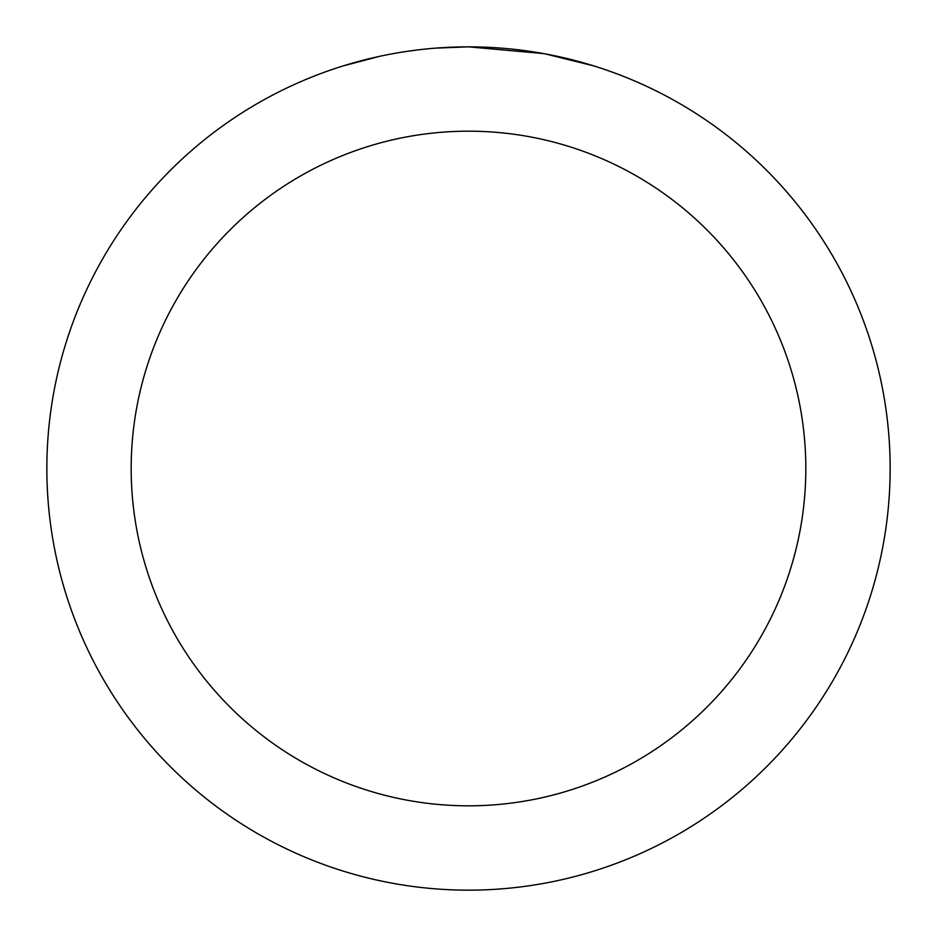 <?xml version="1.0" encoding="UTF-8"?>
<svg xmlns="http://www.w3.org/2000/svg" width="937" height="937" viewBox="0 0 937 937"><rect width="100%" height="100%" fill="white"/><g stroke="black" fill="none" stroke-linecap="round" stroke-linejoin="round"><path stroke-width="1.41" d="M476.91 46.932L482.766 47.096M520.422 50.059L522.202 50.282M543.401 53.561L468.5 46.85A421.65 421.65 0 0 1 890.15 468.5A421.65 421.65 0 0 1 468.5 890.15A421.65 421.65 0 0 1 46.85 468.5A421.65 421.65 0 0 1 468.5 46.85L435.553 48.138M545.393 53.924L593.765 65.895M468.5 131.18A337.32 337.32 0 0 1 805.82 468.5A337.32 337.32 0 0 1 468.5 805.82A337.32 337.32 0 0 1 131.18 468.5A337.32 337.32 0 0 1 468.5 131.18M420.947 49.544L415.805 50.153M343.247 65.895L379.989 56.243M404.034 51.804L415.805 50.165M437.591 47.986L444.302 47.553M405.463 51.594L413.217 50.493"/></g></svg>
